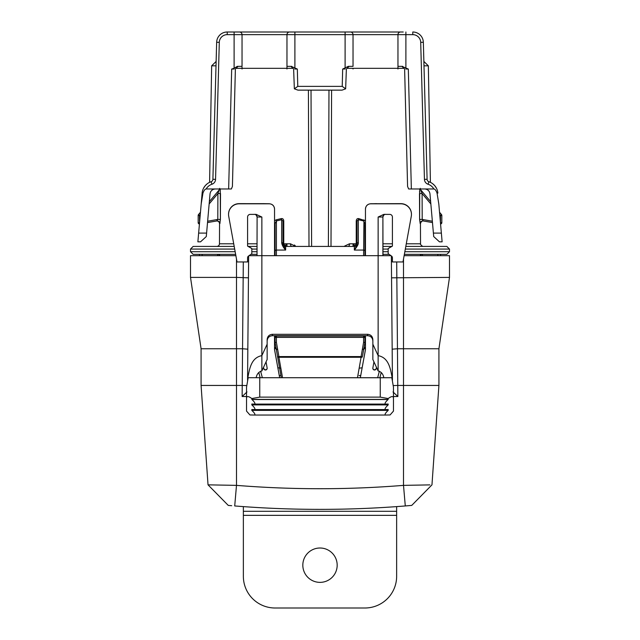 <?xml version="1.0" encoding="UTF-8"?>
<svg xmlns="http://www.w3.org/2000/svg" width="640" height="640" viewBox="0 0 640 640"><rect width="100%" height="100%" fill="white"/><g stroke="black" fill="none" stroke-linecap="round" stroke-linejoin="round"><path stroke-width="0.96" d="M236.064 68.312L292.944 68.312L236.064 68.312M347.056 68.312L403.936 68.312L347.056 68.312M353.032 246.424L353.032 243.792L353.032 246.424M286.968 246.424L286.968 243.792L286.968 246.424M217.6 254.352A2.64 2.64 0 0 1 219.888 255.672A2.64 2.64 0 0 0 217.6 254.352A2.64 2.64 0 0 1 219.888 255.672A2.64 2.64 0 0 0 217.6 254.352L217.6 255.672M382.896 254.352L389.096 254.352M404.36 254.352L446.848 254.352L449.488 251.712L449.488 249.072L446.848 246.424L405.8 246.424M234.68 249.072L190.512 249.072L190.512 251.712L193.152 254.352L235.64 254.352M250.904 254.352L257.104 254.352M275.072 251.512L275.072 254L274.544 250.928M274.544 253.952L274.952 255.672L274.544 255.672L274.544 209.104A5.288 5.288 180 0 0 269.264 203.816L239.112 203.816A10.568 10.568 180 0 0 228.712 216.28L237.024 261.952L247.592 261.952L247.592 257.768A2.112 2.112 0 0 1 248.496 256.04L251.816 253.712L251.816 248.544L247.592 246.104L247.592 217.032A2.64 2.64 0 0 1 250.232 214.392L256.24 214.392M257.104 249.072L251.816 249.072M257.104 246.424L248.448 246.424M388.184 249.072L382.896 249.072M382.896 251.712L388.184 251.712M251.816 251.712L257.104 251.712M391.552 246.424L382.896 246.424L391.552 246.424M365.456 250.928L364.928 254L364.928 251.512M249.016 255.672L378.136 255.672L378.136 217.032L383.808 214.392L389.768 214.392A2.64 2.64 0 0 1 392.408 217.032L392.408 246.104L388.184 248.544L388.184 253.712L391.504 256.04A2.112 2.112 0 0 1 392.408 257.768L392.408 261.952L402.976 261.952L411.288 216.28A10.568 10.568 180 0 0 400.888 203.816L370.736 203.816A5.288 5.288 180 0 0 365.456 209.104L365.456 255.672L365.048 255.672L365.456 253.952M364.928 249.488L364.928 247.688M364.928 246.176L364.928 239.032M365.456 245.44L364.928 243.968M364.928 335.704L364.928 342.416L363.6 342.304L363.6 337.384L275.072 337.384L275.072 335.704M364.928 224.4L364.928 255.672M364.928 337.384A1.32 1.304 0 0 0 363.6 336.088L363.6 337.384L364.928 337.384A1.32 1.32 0 0 0 363.6 336.064L276.4 336.064L276.4 342.304L275.072 342.416L281.296 377.704M357.48 377.704L361.088 357.264A1.32 0.672 10 0 0 362.384 356.816L361.088 356.584L361.088 357.264L278.912 357.264L278.912 356.584L277.616 356.816A1.32 0.672 -10 0 0 278.912 357.264L282.52 377.704M362.536 355.984L364.928 342.416M364.36 345.632L362.776 354.624M364.512 344.768L364.408 345.352M275.072 255.672L275.072 224.4M275.072 337.384A1.32 1.304 180 0 1 276.4 336.088A1.32 1.32 0 0 0 275.072 337.384L275.072 342.416M275.072 241.312L275.072 246.176M275.072 247.696L275.072 249.488M274.544 223.536L275.072 223.536L276.4 220.944L276.056 219.864L274.544 220.752M285.312 246.408L285.648 246.424A2.64 2.64 0 0 1 283 243.784L283 243.784A1.32 1.08 180 0 0 281.68 242.704C281.968 245.024 283.288 247.472 285.648 250.056L276.4 250.056L276.4 220.944L281.68 219.712L283 221.056L283 243.784L285.648 250.056L285.648 246.424L354.352 246.424A2.64 2.64 0 0 0 357 243.784A1.32 1.08 0 0 1 358.32 242.704L358.32 219.712A1.32 0.48 105.7 0 0 358.808 218.632C357.272 218.32 356.416 219.128 356.24 221.064L356.24 243.792L354.352 246.424L354.352 250.056C357.24 246.512 358.56 244.064 358.32 242.704M283 243.784A2.64 2.64 0 0 0 285.648 246.424L283.76 243.792L283 243.784L283 238.96M283 224.52L283 221.056L283.76 221.064C283.6 219.136 282.744 218.328 281.192 218.632L276.056 219.864M291.968 246.424L291.968 246.424A2.64 1.52 90 0 1 290.448 243.792L283.76 243.792L283.76 221.064M290.448 243.792L295.696 246.424M295.304 245.84L294.432 244.984M220.272 188.976L220.392 219.44L220.504 193.528L217.912 193.512L217.792 219.424L220.392 219.44L219.816 223.568A2.64 2.624 -100 0 0 216.728 220.952A2.64 2.624 -100 0 1 216.728 220.952L216.464 221C218.24 220.904 219.272 221.776 219.56 223.616L219.472 243.792L233.72 243.792M219.96 223.32L220.088 222.816M219.8 188.976A2.64 2.608 40 0 1 219.368 189.72L209.352 201.656L219.368 189.72A2.64 2.608 -140 0 0 219.424 189.648M219.224 189.888L217.912 193.512L209.152 203.952M207.64 221.216L217.792 219.424L216.728 220.96L207.52 222.576M200.264 214.544L199.496 215.456L198.176 215.456L198.176 222.656A1.32 1.32 0 0 0 199.44 223.976A1.32 1.32 0 0 1 198.176 222.656L199.536 222.88M200.464 212.248L198.48 214.608L200.464 212.248L202.136 193.104L198.64 233.096L206.6 233.096L206.296 236.56L200.552 241.824L206.296 236.56M199.552 222.64L199.496 215.456L198.48 214.608A1.32 1.32 0 0 0 198.176 215.456A1.32 1.32 0 0 1 198.48 214.608M281.192 218.632A1.32 0.48 -105.7 0 0 281.68 219.712L281.68 242.704M234.2 246.424L193.152 246.424L190.512 249.072M345.104 246.424L329.248 246.424M298.2 246.424L307.448 246.424M311.616 246.424L311.024 90.136M328.976 90.136L328.384 246.424M365.456 220.76L358.808 218.632M344.464 246.16L349.488 243.792M432.48 222.576L423.272 220.96A2.64 2.624 -80 0 0 423.272 220.952A2.64 2.624 -80 0 0 420.184 223.568L419.608 219.44L419.728 188.976M419.528 191.608L419.512 192.016M419.496 193.496L419.608 219.44L422.208 219.424L422.088 193.512L419.496 193.528M421.152 191.352L421.376 191.888M430.848 203.952L422.088 193.512L420.632 189.72A2.64 2.608 140 0 1 420.2 188.976M439.736 214.544L440.504 215.456L441.824 215.456A1.32 1.32 0 0 0 441.52 214.608A1.32 1.32 0 0 1 441.824 215.456A1.32 1.32 0 0 0 441.52 214.608L439.536 212.248L441.52 214.608L440.504 215.456L440.464 222.88M420.288 188.352L420.632 189.72L430.648 201.656L420.856 189.984M423.272 220.952L422.208 219.424L432.36 221.216M441.824 215.456L441.824 222.656L440.448 222.64M441.824 222.656A1.32 1.32 0 0 1 440.56 223.976A1.32 1.32 0 0 0 441.824 222.656A1.32 1.32 0 0 1 440.56 223.976M356.24 221.064L357 221.056L358.32 219.712L363.6 220.944L364.928 223.536L365.456 223.536M363.944 219.864L363.6 255.672M365.456 243.792L364.928 243.784A2.64 2.64 0 0 0 365.456 245.368L365.136 244.816M274.544 245.368A2.64 2.64 0 0 0 275.072 243.784L274.544 245.44M364.928 251.144A1.32 1.08 180 0 0 363.6 250.056L354.352 250.056C356.28 246.544 357.16 244.456 357 243.784L357 222.784M355.072 246.328L354.352 246.424M348.032 246.424L348.032 246.424A2.64 1.52 90 0 0 349.552 243.792L357 243.784L357 221.056M357 241.144L357 243.784M275.432 344.432L275.896 347.064M190.512 251.712L235.16 251.712M449.488 249.072L405.32 249.072M404.84 251.712L449.488 251.712M440.504 255.672L440.504 254.352M437.864 255.672L437.864 254.352M422.4 255.672L422.4 254.352A2.64 2.64 0 0 0 420.112 255.672M199.496 254.352L199.496 255.672M202.136 254.352L202.136 255.672M404.12 255.672L449.488 255.672L449.488 277.4L438.92 348.752L438.92 385.44L431.968 484.848L411.736 505.408L431.968 484.848L438.92 385.44L397.768 385.44L397.456 348.752L438.92 348.752M391.824 377.712L392.136 377.712C390.344 367.528 388.296 357.592 378.136 355.632L378.136 370.936L372.856 359.488L372.856 344.192L378.136 355.632L378.136 255.672L390.984 255.672M236.496 259.048L236.496 277.4L190.512 277.4L190.512 255.672L235.88 255.672M385.536 255.672L384.48 255.672M382.984 255.672L382.896 216.904M254.928 214.392A2.64 2.64 180 0 1 257.104 216.992L257.016 255.672M255.52 255.672L254.464 255.672M190.512 277.4L201.08 348.752L236.496 348.752L236.496 277.4L248.456 277.832L248.648 255.936L247.56 380.208L247.832 349.184L242.544 348.752L243.304 261.952M391.544 277.832L449.488 277.4M247.832 349.184L248.456 277.832M246.632 385.56L242.232 385.44L242.128 396.52L246.536 396.52M247 391.92L242.128 396.52M256.176 377.712C256.832 374.064 258.728 371.8 261.864 370.936L261.864 355.632L267.144 344.192L267.144 339.664C267.408 336.376 269.168 334.584 272.432 334.304L367.568 334.304C370.832 334.584 372.592 336.376 372.856 339.664L372.856 344.192M247.648 379.808L247.864 377.712C249.656 367.528 251.704 357.592 261.864 355.632L261.864 217.032L256.192 214.392M267.144 344.192L267.144 359.488L261.864 370.936M378.136 370.936C381.272 371.8 383.168 374.064 383.824 377.712M372.856 341.056C372.592 337.768 370.832 335.984 367.568 335.704L272.432 335.704C269.168 335.984 267.408 337.768 267.144 341.056M392.136 377.712L392.352 379.808M393 391.92L397.872 396.52L397.768 385.44L393.368 385.56M391.352 255.936L392.44 380.208M392.168 349.184L397.456 348.752L396.696 261.952M210.056 484.88L208.032 484.848L201.08 385.44L242.232 385.44L242.544 348.752L236.496 348.752L236.496 485.368C292.168 489.832 347.832 489.832 403.504 485.368L429.856 484.888M275.424 348.752L276.192 348.752M363.808 348.752L364.576 348.752M403.504 259.048L403.504 485.368L405.288 505.952L411.736 505.408L431.968 484.848L411.736 505.408M216.384 485L212.816 484.936M201.08 348.752L201.08 385.44L208.032 484.848L228.264 505.408L231.688 505.704M229.912 505.552L229.128 505.488M411.296 505.448L410.584 505.512M409.52 505.6L408.192 505.712M407.08 505.8L405.984 505.896M427.208 484.936L423.648 485M228.264 505.408L208.032 484.848L236.496 485.368L234.712 505.952C291.568 510.512 348.432 510.512 405.288 505.952M348.672 508.984A1064.992 1064.992 0 0 1 343.784 509.104L339.4 509.192A1064.992 1064.992 0 0 1 298.912 509.16A1064.992 1064.992 0 0 1 297.096 509.12L292.712 509.024A1064.992 1064.992 0 0 1 291.352 508.984M347.576 509.016L346.144 509.048M343.48 509.112L340.96 509.16M320 582.368A17.176 17.176 0 0 0 337.176 565.192A17.176 17.176 0 0 0 320 548.008A17.176 17.176 0 0 0 302.824 565.192A17.176 17.176 0 0 0 320 582.368M243.36 576.288A31.712 31.712 0 0 0 275.072 608L364.928 608A31.712 31.712 0 0 0 396.64 576.288L396.64 515.352L243.36 515.352L243.36 576.288M396.64 506.608L396.64 511.296L243.36 511.296L243.36 515.352M243.36 511.296L243.36 506.608M396.64 511.296L396.64 515.352M206.6 233.096L210.04 193.8C210.568 190.816 212.328 189.208 215.304 188.976L231.368 188.976L232.416 186.432L235.384 68.976L238.072 66.352M200.552 241.824L197.88 241.824L198.64 233.096M228.648 188.976L231.68 69.048L234.112 68.288L234.112 34.64L227.224 34.64A7.928 7.928 0 0 0 219.296 42.352L215.552 179.368A5.288 5.288 0 0 1 211.944 184.24A10.568 10.568 0 0 0 206.144 188.976C204.984 189.088 203.912 190.488 202.944 193.176L201.192 203.96M206.144 188.976L215.304 188.976M441.36 233.096L442.12 241.824L439.448 241.824L433.704 236.56L433.4 233.096L441.36 233.096L438.808 203.96L437.056 193.176C436.072 190.448 435 189.048 433.856 188.976A10.568 10.568 0 0 0 428.056 184.24L428.896 181.728A2.64 2.64 0 0 1 427.096 179.296L423.344 42.28L423.872 61.432L428.344 65.824L423.992 65.824M433.4 233.096L429.96 193.8C429.432 190.816 427.672 189.208 424.696 188.976L433.856 188.976M383.424 32L227.224 32A10.568 10.568 0 0 0 216.656 42.28L212.904 179.296A2.64 2.64 0 0 1 211.104 181.728A13.216 13.216 0 0 0 202.136 193.104L202.944 193.176M216.008 65.824L211.656 65.824L209.592 182.344M397.96 68.312L397.96 34.64L353.032 34.64L353.032 66.352L348.304 66.352L342.672 69.048L342.224 86.376L345.648 88.816L342.064 90.136L297.936 90.136L294.352 88.816L297.776 86.376L297.328 69.048L291.176 66.352M402.416 66.352L402.016 66.352M401.928 66.352L408.32 69.048L411.352 188.976L408.632 188.976L407.584 186.432L404.616 68.976L401.928 66.352M397.96 69L397.96 66.352L402.688 66.352M348.304 66.352L348.824 66.352M286.968 68.312L286.968 66.352L291.696 66.352M234.112 68.288L237.312 66.352L242.04 66.352L242.04 34.64A2.64 2.64 0 0 0 239.4 32L239.4 32A2.64 2.64 0 0 1 242.04 34.64L234.112 34.64L234.112 32L239.4 32A2.64 2.64 0 0 1 242.04 34.64L286.968 34.64A2.64 2.64 0 0 1 289.608 32A2.64 2.64 0 0 0 286.968 34.64L286.968 69M345.104 68.288L345.104 32L403.24 32M347.744 32L292.256 32L294.896 32L294.896 68.288M260.336 32L292.256 32M411.352 188.976L424.696 188.976M210.672 191.704L211.448 190.64M211.72 190.376L213.176 189.424M207.28 183.76L205.464 185.44M205.296 185.632L203.736 187.88M426.824 189.424L428.28 190.376M428.552 190.64L429.328 191.704M438.808 203.96L439.536 212.248M428.896 181.728A13.216 13.216 0 0 1 437.864 193.104A13.216 13.216 0 0 0 428.896 181.728A2.64 2.64 0 0 1 427.096 179.296L424.448 179.368L420.704 42.352A7.928 7.928 0 0 0 412.776 34.64L405.888 34.64L405.888 32M342.224 86.376L297.776 86.376M236.76 32L260.344 32M259.52 32L259.992 32M250.096 32L256.576 32M211.656 65.824L216.128 61.432L216.656 42.28L219.296 42.352M436.264 187.88L434.704 185.632M434.528 185.432L432.72 183.76M430.408 182.344L428.344 65.824M408.528 34.64L397.96 34.64A2.64 2.64 0 0 1 400.6 32M423.344 42.28A10.568 10.568 0 0 0 412.776 32A10.568 10.568 0 0 1 423.344 42.28L420.704 42.352M405.824 69L408.32 69.048M342.672 69.048L345.168 69M345.648 88.816L346.376 68.976L349.064 66.352M231.68 69.048L234.176 69M242.04 69L242.04 67.184M242.04 67.896L242.04 68.312M345.104 32L350.392 32A2.64 2.64 0 0 1 353.032 34.64A2.64 2.64 0 0 0 350.392 32L350.392 32A2.64 2.64 0 0 1 353.032 34.64L286.968 34.64M353.032 69L353.032 68.312M294.832 69L297.328 69.048M290.936 66.352L293.624 68.976L294.352 88.816M359.088 375.52L360.728 375.544L362.144 367.768L359.672 368.136M280.912 375.52L279.272 375.544L277.856 367.768L280.328 368.136M274.544 335.704L274.544 349.688L279.656 377.704M279.704 377.704L279.312 375.536M360.344 377.704L365.456 349.688L365.456 335.704M360.688 375.536L360.296 377.704M373.952 361.856L372.856 368A1.704 1.704 180 0 0 374.32 370A1.704 1.704 180 0 0 376.184 368.736L376.52 367.432M379.376 371.152L377.68 377.704M263.48 367.432L263.816 368.736A1.704 1.704 0 0 0 267.168 368.304A1.704 1.704 0 0 0 267.144 368L266.048 361.856M262.32 377.704L260.624 371.152M379.864 377.704L381.216 372.488M388.184 398.544L380.256 397.12L380.256 377.76L391.816 377.704L393.464 387.168L393.464 398.192C393.376 395.944 391.608 396.056 388.184 398.544L388.064 399.528C385.44 402.024 384.552 403.544 385.4 404.088L388.184 404.04L388.184 404.904C385.48 407.44 384.552 408.992 385.4 409.568L388.184 409.52L388.184 410.384C385.48 412.92 384.552 414.472 385.4 415.048L390.08 414.96L393.464 411.104L393.464 398.192M372.832 368.176A1.704 1.704 180 0 0 376.184 368.472L376.48 367.336M267.168 368.176A1.704 1.704 0 0 1 263.816 368.472L263.52 367.336M246.536 398.192C246.624 395.944 248.392 396.056 251.816 398.544L251.936 399.528C254.56 402.024 255.448 403.544 254.6 404.088L251.816 404.04L251.816 404.904C254.52 407.44 255.448 408.992 254.6 409.568L251.816 409.52L251.816 410.384C254.52 412.92 255.448 414.472 254.6 415.048L249.92 414.96L246.536 411.104L246.536 387.168L248.184 377.704L380.256 377.76M378.136 217.032L382.896 216.992L382.896 255.672M228.544 214.392L228.544 214.224A10.568 10.568 0 0 1 239.112 203.648L263.6 203.656M251.816 248.544L247.592 245.928M400.888 203.816L400.888 203.648A10.568 10.568 0 0 1 411.456 214.224L411.456 214.392M400.888 203.648L370.736 203.752C367.568 204.024 365.8 205.784 365.456 209.024L365.456 209.104M392.408 245.928L388.184 248.544M274.544 209.104L274.544 209.024C274.2 205.784 272.432 204.024 269.264 203.752L263.352 203.648M263.464 203.648L269.264 203.816M274.544 346.8L276.28 349.272M274.544 346.856L276.952 349.496M363.048 349.496L365.456 346.856M363.72 349.272L365.456 346.8M376.536 203.648L370.736 203.816M260.136 377.704L258.784 372.488M391.816 377.704L248.184 377.704M251.816 398.544L259.744 397.12L259.744 377.76M385.384 415.048L254.6 415.048M385.384 409.568L254.6 409.568M385.384 404.088L254.6 404.088M380.256 397.12L259.744 397.12M251.816 399.392L388.184 399.392M251.936 399.528L388.064 399.528M251.816 404.904L388.184 404.904M251.816 410.384L388.184 410.384M354.088 243.792L354.088 246.424L354.088 243.792M285.912 246.424L285.912 243.792L285.912 246.424M363.6 342.304L361.088 356.584L278.912 356.584L276.4 342.304M275.072 251.144A1.32 1.08 0 0 1 276.4 250.056L276.4 255.672M309 246.424L308.408 90.136M247.592 243.792L257.104 243.792M274.544 243.792L275.072 243.784L275.072 223.568M331.592 90.136L331 246.16M382.896 243.792L392.408 243.792M406.28 243.792L420.528 243.792C420 243.952 420.672 244.808 422.552 246.352L423.168 246.424M365.456 245.368A2.64 2.64 0 0 1 364.928 243.784M276.088 336.104L275.072 336.104M363.6 335.704L276.4 335.704M364.928 336.104L363.912 336.104M393.464 396.52L397.872 396.52M272.432 334.304L272.432 335.704M367.568 335.704L367.568 334.304M211.944 184.24L211.104 181.728M437.864 193.104L437.056 193.176M405.888 68.288L405.888 34.64M428.056 184.24A5.288 5.288 0 0 1 424.448 179.368M215.552 179.368L212.904 179.296M227.224 34.64L227.224 32M412.776 34.64L412.776 32M277.856 367.768L274.544 349.528M365.456 349.528L362.144 367.768M385.304 214.36C384.504 214.12 383.696 215 382.896 216.992A2.64 2.64 0 0 1 385.072 214.392M254.696 214.36C255.496 214.12 256.304 215 257.104 216.992L261.864 217.032M254.64 415.048L385.36 415.048M254.64 404.088L385.36 404.088M254.64 409.568L385.36 409.568M219.72 188.352L219.096 190.04M219.472 243.792C219.328 245.376 218.448 246.256 216.832 246.424M423.536 221L423.536 221C422.12 220.712 421.088 221.576 420.44 223.616L420.528 243.792"/></g></svg>
